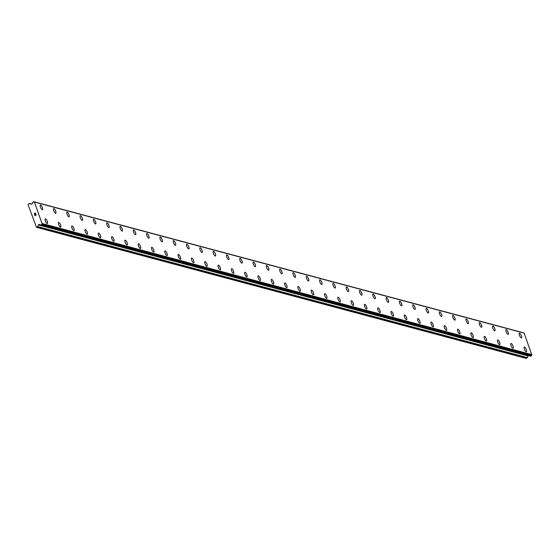 <?xml version="1.0" encoding="UTF-8"?>
<svg xmlns="http://www.w3.org/2000/svg" width="560" height="560" viewBox="0 0 560 560"><rect width="100%" height="100%" fill="white"/><g stroke="black" fill="none" stroke-linecap="round" stroke-linejoin="round"><path stroke-width="0.84" d="M524.265 347.053A2.576 0.826 -114.3 0 1 524.489 347.046A2.576 0.826 -114.3 0 1 526.204 349.363A2.576 0.826 -114.3 0 1 526.386 351.757A2.576 0.826 -114.3 0 1 526.162 351.764A2.576 0.826 -114.3 0 1 524.447 349.44A2.576 0.826 -114.3 0 1 524.265 347.053A2.576 0.826 -114.3 0 1 524.489 347.046A2.576 0.826 -114.3 0 1 526.211 349.363A2.576 0.826 -114.3 0 1 526.386 351.75M510.958 343.49A2.576 0.826 -114.3 0 1 511.189 343.483A2.576 0.826 -114.3 0 1 512.904 345.807A2.576 0.826 -114.3 0 1 513.086 348.194A2.576 0.826 -114.3 0 1 512.855 348.201A2.576 0.826 -114.3 0 1 511.14 345.877A2.576 0.826 -114.3 0 1 510.958 343.49A2.576 0.826 -114.3 0 1 511.182 343.483A2.576 0.826 -114.3 0 1 512.897 345.8A2.576 0.826 -114.3 0 1 513.079 348.194M497.651 339.934A2.576 0.826 -114.3 0 1 497.875 339.927A2.576 0.826 -114.3 0 1 499.59 342.244A2.576 0.826 -114.3 0 1 499.772 344.631A2.576 0.826 -114.3 0 1 499.548 344.638A2.576 0.826 -114.3 0 1 497.833 342.314A2.576 0.826 -114.3 0 1 497.651 339.934A2.576 0.826 -114.3 0 1 497.882 339.92A2.576 0.826 -114.3 0 1 499.597 342.244A2.576 0.826 -114.3 0 1 499.779 344.631M484.344 336.371A2.576 0.826 -114.3 0 1 484.568 336.364A2.576 0.826 -114.3 0 1 486.283 338.681A2.576 0.826 -114.3 0 1 486.465 341.068A2.576 0.826 -114.3 0 1 486.248 341.075A2.576 0.826 -114.3 0 1 484.526 338.758A2.576 0.826 -114.3 0 1 484.351 336.371A2.576 0.826 -114.3 0 1 484.575 336.357A2.576 0.826 -114.3 0 1 486.29 338.681A2.576 0.826 -114.3 0 1 486.472 341.068M471.037 332.808A2.576 0.826 -114.3 0 1 471.261 332.801A2.576 0.826 -114.3 0 1 472.976 335.118A2.576 0.826 -114.3 0 1 473.165 337.505A2.576 0.826 -114.3 0 1 472.941 337.519A2.576 0.826 -114.3 0 1 471.219 335.195A2.576 0.826 -114.3 0 1 471.044 332.808A2.576 0.826 -114.3 0 1 471.268 332.801A2.576 0.826 -114.3 0 1 472.983 335.118A2.576 0.826 -114.3 0 1 473.165 337.505M457.73 329.245A2.576 0.826 -114.3 0 1 457.954 329.238A2.576 0.826 -114.3 0 1 459.669 331.555A2.576 0.826 -114.3 0 1 459.858 333.949A2.576 0.826 -114.3 0 1 459.634 333.956A2.576 0.826 -114.3 0 1 457.912 331.632A2.576 0.826 -114.3 0 1 457.737 329.245A2.576 0.826 -114.3 0 1 457.961 329.238A2.576 0.826 -114.3 0 1 459.683 331.562A2.576 0.826 -114.3 0 1 459.858 333.942M444.43 325.689A2.576 0.826 -114.3 0 1 444.647 325.675A2.576 0.826 -114.3 0 1 446.369 327.999A2.576 0.826 -114.3 0 1 446.551 330.386A2.576 0.826 -114.3 0 1 446.327 330.393A2.576 0.826 -114.3 0 1 444.605 328.069A2.576 0.826 -114.3 0 1 444.43 325.682A2.576 0.826 -114.3 0 1 444.654 325.675A2.576 0.826 -114.3 0 1 446.376 327.999A2.576 0.826 -114.3 0 1 446.551 330.386M431.123 322.126A2.576 0.826 -114.3 0 1 431.347 322.119A2.576 0.826 -114.3 0 1 433.062 324.436A2.576 0.826 -114.3 0 1 433.244 326.823A2.576 0.826 -114.3 0 1 433.02 326.83A2.576 0.826 -114.3 0 1 431.305 324.513A2.576 0.826 -114.3 0 1 431.123 322.126A2.576 0.826 -114.3 0 1 431.347 322.112A2.576 0.826 -114.3 0 1 433.069 324.436A2.576 0.826 -114.3 0 1 433.244 326.823M417.816 318.563A2.576 0.826 -114.3 0 1 418.04 318.556A2.576 0.826 -114.3 0 1 419.755 320.873A2.576 0.826 -114.3 0 1 419.937 323.26A2.576 0.826 -114.3 0 1 419.713 323.274A2.576 0.826 -114.3 0 1 417.998 320.95A2.576 0.826 -114.3 0 1 417.816 318.563A2.576 0.826 -114.3 0 1 418.047 318.556A2.576 0.826 -114.3 0 1 419.762 320.873A2.576 0.826 -114.3 0 1 419.944 323.26M404.509 315A2.576 0.826 -114.3 0 1 404.733 314.993A2.576 0.826 -114.3 0 1 406.448 317.31A2.576 0.826 -114.3 0 1 406.63 319.704A2.576 0.826 -114.3 0 1 406.406 319.711A2.576 0.826 -114.3 0 1 404.691 317.387A2.576 0.826 -114.3 0 1 404.509 315A2.576 0.826 -114.3 0 1 404.74 314.993A2.576 0.826 -114.3 0 1 406.455 317.31A2.576 0.826 -114.3 0 1 406.637 319.697M391.202 311.444A2.576 0.826 -114.3 0 1 391.426 311.43A2.576 0.826 -114.3 0 1 393.141 313.747A2.576 0.826 -114.3 0 1 393.323 316.141A2.576 0.826 -114.3 0 1 393.106 316.148A2.576 0.826 -114.3 0 1 391.384 313.824A2.576 0.826 -114.3 0 1 391.209 311.437A2.576 0.826 -114.3 0 1 391.433 311.43A2.576 0.826 -114.3 0 1 393.148 313.754A2.576 0.826 -114.3 0 1 393.33 316.141M377.895 307.881A2.576 0.826 -114.3 0 1 378.119 307.874A2.576 0.826 -114.3 0 1 379.834 310.191A2.576 0.826 -114.3 0 1 380.016 312.578A2.576 0.826 -114.3 0 1 379.799 312.585A2.576 0.826 -114.3 0 1 378.077 310.261A2.576 0.826 -114.3 0 1 377.902 307.881A2.576 0.826 -114.3 0 1 378.126 307.867A2.576 0.826 -114.3 0 1 379.841 310.191A2.576 0.826 -114.3 0 1 380.023 312.578M364.588 304.318A2.576 0.826 -114.3 0 1 364.812 304.311A2.576 0.826 -114.3 0 1 366.527 306.628A2.576 0.826 -114.3 0 1 366.716 309.015A2.576 0.826 -114.3 0 1 366.492 309.022A2.576 0.826 -114.3 0 1 364.77 306.705A2.576 0.826 -114.3 0 1 364.595 304.318A2.576 0.826 -114.3 0 1 364.819 304.304A2.576 0.826 -114.3 0 1 366.541 306.628A2.576 0.826 -114.3 0 1 366.716 309.015M351.288 300.755A2.576 0.826 -114.3 0 1 351.505 300.748A2.576 0.826 -114.3 0 1 353.227 303.065A2.576 0.826 -114.3 0 1 353.409 305.459A2.576 0.826 -114.3 0 1 353.185 305.466A2.576 0.826 -114.3 0 1 351.463 303.142A2.576 0.826 -114.3 0 1 351.288 300.755A2.576 0.826 -114.3 0 1 351.512 300.748A2.576 0.826 -114.3 0 1 353.234 303.065A2.576 0.826 -114.3 0 1 353.409 305.452M337.981 297.192A2.576 0.826 -114.3 0 1 338.205 297.185A2.576 0.826 -114.3 0 1 339.92 299.502A2.576 0.826 -114.3 0 1 340.102 301.896A2.576 0.826 -114.3 0 1 339.878 301.903A2.576 0.826 -114.3 0 1 338.163 299.579A2.576 0.826 -114.3 0 1 337.981 297.192A2.576 0.826 -114.3 0 1 338.205 297.185A2.576 0.826 -114.3 0 1 339.927 299.509A2.576 0.826 -114.3 0 1 340.102 301.896M324.674 293.636A2.576 0.826 -114.3 0 1 324.898 293.622A2.576 0.826 -114.3 0 1 326.613 295.946A2.576 0.826 -114.3 0 1 326.795 298.333A2.576 0.826 -114.3 0 1 326.571 298.34A2.576 0.826 -114.3 0 1 324.856 296.016A2.576 0.826 -114.3 0 1 324.674 293.629A2.576 0.826 -114.3 0 1 324.905 293.622A2.576 0.826 -114.3 0 1 326.62 295.946A2.576 0.826 -114.3 0 1 326.795 298.333M311.367 290.073A2.576 0.826 -114.3 0 1 311.591 290.066A2.576 0.826 -114.3 0 1 313.306 292.383A2.576 0.826 -114.3 0 1 313.488 294.77A2.576 0.826 -114.3 0 1 313.264 294.777A2.576 0.826 -114.3 0 1 311.549 292.46A2.576 0.826 -114.3 0 1 311.367 290.073A2.576 0.826 -114.3 0 1 311.598 290.059A2.576 0.826 -114.3 0 1 313.313 292.383A2.576 0.826 -114.3 0 1 313.495 294.77M298.06 286.51A2.576 0.826 -114.3 0 1 298.284 286.503A2.576 0.826 -114.3 0 1 299.999 288.82A2.576 0.826 -114.3 0 1 300.181 291.207A2.576 0.826 -114.3 0 1 299.957 291.221A2.576 0.826 -114.3 0 1 298.242 288.897A2.576 0.826 -114.3 0 1 298.067 286.51A2.576 0.826 -114.3 0 1 298.291 286.503A2.576 0.826 -114.3 0 1 300.006 288.82A2.576 0.826 -114.3 0 1 300.188 291.207M284.76 282.947A2.576 0.826 -114.3 0 1 284.984 282.94A2.576 0.826 -114.3 0 1 286.699 285.264A2.576 0.826 -114.3 0 1 286.881 287.644A2.576 0.826 -114.3 0 1 286.657 287.658A2.576 0.826 -114.3 0 1 284.935 285.334A2.576 0.826 -114.3 0 1 284.76 282.947A2.576 0.826 -114.3 0 1 284.977 282.94A2.576 0.826 -114.3 0 1 286.692 285.257A2.576 0.826 -114.3 0 1 286.874 287.651M271.446 279.391A2.576 0.826 -114.3 0 1 271.67 279.377A2.576 0.826 -114.3 0 1 273.385 281.694A2.576 0.826 -114.3 0 1 273.574 284.088A2.576 0.826 -114.3 0 1 273.35 284.095A2.576 0.826 -114.3 0 1 271.628 281.771A2.576 0.826 -114.3 0 1 271.453 279.384A2.576 0.826 -114.3 0 1 271.677 279.377A2.576 0.826 -114.3 0 1 273.399 281.701A2.576 0.826 -114.3 0 1 273.574 284.088M258.146 275.828A2.576 0.826 -114.3 0 1 258.363 275.821A2.576 0.826 -114.3 0 1 260.085 278.138A2.576 0.826 -114.3 0 1 260.267 280.525A2.576 0.826 -114.3 0 1 260.043 280.532A2.576 0.826 -114.3 0 1 258.321 278.215A2.576 0.826 -114.3 0 1 258.146 275.828A2.576 0.826 -114.3 0 1 258.37 275.814A2.576 0.826 -114.3 0 1 260.092 278.138A2.576 0.826 -114.3 0 1 260.267 280.525M244.839 272.265A2.576 0.826 -114.3 0 1 245.063 272.258A2.576 0.826 -114.3 0 1 246.778 274.575A2.576 0.826 -114.3 0 1 246.96 276.962A2.576 0.826 -114.3 0 1 246.736 276.969A2.576 0.826 -114.3 0 1 245.021 274.652A2.576 0.826 -114.3 0 1 244.839 272.265A2.576 0.826 -114.3 0 1 245.063 272.251A2.576 0.826 -114.3 0 1 246.785 274.575A2.576 0.826 -114.3 0 1 246.96 276.962M231.532 268.702A2.576 0.826 -114.3 0 1 231.763 268.695A2.576 0.826 -114.3 0 1 233.478 271.012A2.576 0.826 -114.3 0 1 233.653 273.399A2.576 0.826 -114.3 0 1 233.429 273.413A2.576 0.826 -114.3 0 1 231.714 271.089A2.576 0.826 -114.3 0 1 231.532 268.702A2.576 0.826 -114.3 0 1 231.756 268.695A2.576 0.826 -114.3 0 1 233.471 271.012A2.576 0.826 -114.3 0 1 233.653 273.406M218.225 265.139A2.576 0.826 -114.3 0 1 218.449 265.132A2.576 0.826 -114.3 0 1 220.164 267.449A2.576 0.826 -114.3 0 1 220.346 269.843A2.576 0.826 -114.3 0 1 220.122 269.85A2.576 0.826 -114.3 0 1 218.407 267.526A2.576 0.826 -114.3 0 1 218.225 265.139A2.576 0.826 -114.3 0 1 218.456 265.132A2.576 0.826 -114.3 0 1 220.171 267.456A2.576 0.826 -114.3 0 1 220.353 269.843M204.925 261.583A2.576 0.826 -114.3 0 1 205.149 261.569A2.576 0.826 -114.3 0 1 206.864 263.893A2.576 0.826 -114.3 0 1 207.046 266.28A2.576 0.826 -114.3 0 1 206.815 266.287A2.576 0.826 -114.3 0 1 205.1 263.963A2.576 0.826 -114.3 0 1 204.925 261.583A2.576 0.826 -114.3 0 1 205.142 261.576A2.576 0.826 -114.3 0 1 206.857 263.893A2.576 0.826 -114.3 0 1 207.039 266.28M191.611 258.02A2.576 0.826 -114.3 0 1 191.835 258.013A2.576 0.826 -114.3 0 1 193.55 260.33A2.576 0.826 -114.3 0 1 193.732 262.717A2.576 0.826 -114.3 0 1 193.515 262.724A2.576 0.826 -114.3 0 1 191.793 260.407A2.576 0.826 -114.3 0 1 191.618 258.02A2.576 0.826 -114.3 0 1 191.842 258.006A2.576 0.826 -114.3 0 1 193.557 260.33A2.576 0.826 -114.3 0 1 193.739 262.717M178.304 254.457A2.576 0.826 -114.3 0 1 178.528 254.45A2.576 0.826 -114.3 0 1 180.243 256.767A2.576 0.826 -114.3 0 1 180.432 259.154A2.576 0.826 -114.3 0 1 180.208 259.168A2.576 0.826 -114.3 0 1 178.486 256.844A2.576 0.826 -114.3 0 1 178.311 254.457A2.576 0.826 -114.3 0 1 178.535 254.45A2.576 0.826 -114.3 0 1 180.257 256.767A2.576 0.826 -114.3 0 1 180.432 259.154M165.004 250.894A2.576 0.826 -114.3 0 1 165.221 250.887A2.576 0.826 -114.3 0 1 166.943 253.204A2.576 0.826 -114.3 0 1 167.125 255.598A2.576 0.826 -114.3 0 1 166.901 255.605A2.576 0.826 -114.3 0 1 165.179 253.281A2.576 0.826 -114.3 0 1 165.004 250.894A2.576 0.826 -114.3 0 1 165.228 250.887A2.576 0.826 -114.3 0 1 166.95 253.211A2.576 0.826 -114.3 0 1 167.125 255.598M151.697 247.338A2.576 0.826 -114.3 0 1 151.921 247.324A2.576 0.826 -114.3 0 1 153.636 249.648A2.576 0.826 -114.3 0 1 153.818 252.035A2.576 0.826 -114.3 0 1 153.594 252.042A2.576 0.826 -114.3 0 1 151.879 249.718A2.576 0.826 -114.3 0 1 151.697 247.331A2.576 0.826 -114.3 0 1 151.921 247.324A2.576 0.826 -114.3 0 1 153.643 249.648A2.576 0.826 -114.3 0 1 153.818 252.035M138.39 243.775A2.576 0.826 -114.3 0 1 138.614 243.768A2.576 0.826 -114.3 0 1 140.329 246.085A2.576 0.826 -114.3 0 1 140.511 248.472A2.576 0.826 -114.3 0 1 140.287 248.479A2.576 0.826 -114.3 0 1 138.572 246.162A2.576 0.826 -114.3 0 1 138.39 243.775A2.576 0.826 -114.3 0 1 138.621 243.761A2.576 0.826 -114.3 0 1 140.336 246.085A2.576 0.826 -114.3 0 1 140.511 248.472M125.083 240.212A2.576 0.826 -114.3 0 1 125.314 240.205A2.576 0.826 -114.3 0 1 127.029 242.522A2.576 0.826 -114.3 0 1 127.211 244.909A2.576 0.826 -114.3 0 1 126.98 244.923A2.576 0.826 -114.3 0 1 125.265 242.599A2.576 0.826 -114.3 0 1 125.083 240.212A2.576 0.826 -114.3 0 1 125.307 240.205A2.576 0.826 -114.3 0 1 127.022 242.522A2.576 0.826 -114.3 0 1 127.204 244.909M111.776 236.649A2.576 0.826 -114.3 0 1 112 236.642A2.576 0.826 -114.3 0 1 113.715 238.959A2.576 0.826 -114.3 0 1 113.897 241.353A2.576 0.826 -114.3 0 1 113.673 241.36A2.576 0.826 -114.3 0 1 111.958 239.036A2.576 0.826 -114.3 0 1 111.783 236.649A2.576 0.826 -114.3 0 1 112.007 236.642A2.576 0.826 -114.3 0 1 113.722 238.959A2.576 0.826 -114.3 0 1 113.904 241.346M98.469 233.093A2.576 0.826 -114.3 0 1 98.693 233.079A2.576 0.826 -114.3 0 1 100.408 235.396A2.576 0.826 -114.3 0 1 100.59 237.79A2.576 0.826 -114.3 0 1 100.373 237.797A2.576 0.826 -114.3 0 1 98.651 235.473A2.576 0.826 -114.3 0 1 98.476 233.086A2.576 0.826 -114.3 0 1 98.7 233.079A2.576 0.826 -114.3 0 1 100.415 235.403A2.576 0.826 -114.3 0 1 100.597 237.79M85.162 229.53A2.576 0.826 -114.3 0 1 85.386 229.523A2.576 0.826 -114.3 0 1 87.101 231.84A2.576 0.826 -114.3 0 1 87.29 234.227A2.576 0.826 -114.3 0 1 87.066 234.234A2.576 0.826 -114.3 0 1 85.344 231.91A2.576 0.826 -114.3 0 1 85.169 229.53A2.576 0.826 -114.3 0 1 85.393 229.516A2.576 0.826 -114.3 0 1 87.115 231.84A2.576 0.826 -114.3 0 1 87.29 234.227M71.862 225.967A2.576 0.826 -114.3 0 1 72.079 225.96A2.576 0.826 -114.3 0 1 73.801 228.277A2.576 0.826 -114.3 0 1 73.983 230.664A2.576 0.826 -114.3 0 1 73.759 230.671A2.576 0.826 -114.3 0 1 72.037 228.354A2.576 0.826 -114.3 0 1 71.862 225.967A2.576 0.826 -114.3 0 1 72.086 225.953A2.576 0.826 -114.3 0 1 73.808 228.277A2.576 0.826 -114.3 0 1 73.983 230.664M58.555 222.404A2.576 0.826 -114.3 0 1 58.779 222.397A2.576 0.826 -114.3 0 1 60.494 224.714A2.576 0.826 -114.3 0 1 60.676 227.108A2.576 0.826 -114.3 0 1 60.452 227.115A2.576 0.826 -114.3 0 1 58.737 224.791A2.576 0.826 -114.3 0 1 58.555 222.404A2.576 0.826 -114.3 0 1 58.779 222.397A2.576 0.826 -114.3 0 1 60.501 224.714A2.576 0.826 -114.3 0 1 60.676 227.101M45.248 218.841A2.576 0.826 -114.3 0 1 45.472 218.834A2.576 0.826 -114.3 0 1 47.187 221.151A2.576 0.826 -114.3 0 1 47.369 223.545A2.576 0.826 -114.3 0 1 47.145 223.552A2.576 0.826 -114.3 0 1 45.43 221.228A2.576 0.826 -114.3 0 1 45.248 218.841A2.576 0.826 -114.3 0 1 45.472 218.834A2.576 0.826 -114.3 0 1 47.194 221.158A2.576 0.826 -114.3 0 1 47.369 223.545M519.365 333.214A2.576 0.826 -114.3 0 1 519.582 333.207A2.576 0.826 -114.3 0 1 521.304 335.524A2.576 0.826 -114.3 0 1 521.486 337.911A2.576 0.826 -114.3 0 1 521.262 337.925A2.576 0.826 -114.3 0 1 519.547 335.601A2.576 0.826 -114.3 0 1 519.365 333.214A2.576 0.826 -114.3 0 1 519.589 333.207A2.576 0.826 -114.3 0 1 521.311 335.524A2.576 0.826 -114.3 0 1 521.486 337.911M506.058 329.651A2.576 0.826 -114.3 0 1 506.282 329.644A2.576 0.826 -114.3 0 1 507.997 331.961A2.576 0.826 -114.3 0 1 508.179 334.355A2.576 0.826 -114.3 0 1 507.955 334.362A2.576 0.826 -114.3 0 1 506.24 332.038A2.576 0.826 -114.3 0 1 506.058 329.651A2.576 0.826 -114.3 0 1 506.282 329.644A2.576 0.826 -114.3 0 1 508.004 331.968A2.576 0.826 -114.3 0 1 508.179 334.355M492.751 326.095A2.576 0.826 -114.3 0 1 492.975 326.081A2.576 0.826 -114.3 0 1 494.69 328.405A2.576 0.826 -114.3 0 1 494.872 330.792A2.576 0.826 -114.3 0 1 494.648 330.799A2.576 0.826 -114.3 0 1 492.933 328.475A2.576 0.826 -114.3 0 1 492.751 326.088A2.576 0.826 -114.3 0 1 492.982 326.081A2.576 0.826 -114.3 0 1 494.697 328.405A2.576 0.826 -114.3 0 1 494.879 330.792M479.444 322.532A2.576 0.826 -114.3 0 1 479.668 322.525A2.576 0.826 -114.3 0 1 481.383 324.842A2.576 0.826 -114.3 0 1 481.565 327.229A2.576 0.826 -114.3 0 1 481.341 327.236A2.576 0.826 -114.3 0 1 479.626 324.919A2.576 0.826 -114.3 0 1 479.444 322.532A2.576 0.826 -114.3 0 1 479.675 322.518A2.576 0.826 -114.3 0 1 481.39 324.842A2.576 0.826 -114.3 0 1 481.572 327.229M466.137 318.969A2.576 0.826 -114.3 0 1 466.361 318.962A2.576 0.826 -114.3 0 1 468.076 321.279A2.576 0.826 -114.3 0 1 468.258 323.666A2.576 0.826 -114.3 0 1 468.041 323.68A2.576 0.826 -114.3 0 1 466.319 321.356A2.576 0.826 -114.3 0 1 466.144 318.969A2.576 0.826 -114.3 0 1 466.368 318.962A2.576 0.826 -114.3 0 1 468.083 321.279A2.576 0.826 -114.3 0 1 468.265 323.666M452.83 315.406A2.576 0.826 -114.3 0 1 453.054 315.399A2.576 0.826 -114.3 0 1 454.769 317.716A2.576 0.826 -114.3 0 1 454.958 320.11A2.576 0.826 -114.3 0 1 454.734 320.117A2.576 0.826 -114.3 0 1 453.012 317.793A2.576 0.826 -114.3 0 1 452.837 315.406A2.576 0.826 -114.3 0 1 453.061 315.399A2.576 0.826 -114.3 0 1 454.776 317.723A2.576 0.826 -114.3 0 1 454.958 320.103M439.523 311.85A2.576 0.826 -114.3 0 1 439.747 311.836A2.576 0.826 -114.3 0 1 441.469 314.153A2.576 0.826 -114.3 0 1 441.651 316.547A2.576 0.826 -114.3 0 1 441.427 316.554A2.576 0.826 -114.3 0 1 439.705 314.23A2.576 0.826 -114.3 0 1 439.53 311.843A2.576 0.826 -114.3 0 1 439.754 311.836A2.576 0.826 -114.3 0 1 441.476 314.16A2.576 0.826 -114.3 0 1 441.651 316.547M426.223 308.287A2.576 0.826 -114.3 0 1 426.44 308.28A2.576 0.826 -114.3 0 1 428.162 310.597A2.576 0.826 -114.3 0 1 428.344 312.984A2.576 0.826 -114.3 0 1 428.12 312.991A2.576 0.826 -114.3 0 1 426.405 310.667A2.576 0.826 -114.3 0 1 426.223 308.287A2.576 0.826 -114.3 0 1 426.447 308.273A2.576 0.826 -114.3 0 1 428.169 310.597A2.576 0.826 -114.3 0 1 428.344 312.984M412.916 304.724A2.576 0.826 -114.3 0 1 413.14 304.717A2.576 0.826 -114.3 0 1 414.855 307.034A2.576 0.826 -114.3 0 1 415.037 309.421A2.576 0.826 -114.3 0 1 414.813 309.428A2.576 0.826 -114.3 0 1 413.098 307.111A2.576 0.826 -114.3 0 1 412.916 304.724A2.576 0.826 -114.3 0 1 413.14 304.71A2.576 0.826 -114.3 0 1 414.862 307.034A2.576 0.826 -114.3 0 1 415.037 309.421M399.609 301.161A2.576 0.826 -114.3 0 1 399.833 301.154A2.576 0.826 -114.3 0 1 401.548 303.471A2.576 0.826 -114.3 0 1 401.73 305.865A2.576 0.826 -114.3 0 1 401.506 305.872A2.576 0.826 -114.3 0 1 399.791 303.548A2.576 0.826 -114.3 0 1 399.609 301.161A2.576 0.826 -114.3 0 1 399.84 301.154A2.576 0.826 -114.3 0 1 401.555 303.471A2.576 0.826 -114.3 0 1 401.737 305.858M386.302 297.598A2.576 0.826 -114.3 0 1 386.526 297.591A2.576 0.826 -114.3 0 1 388.241 299.908A2.576 0.826 -114.3 0 1 388.423 302.302A2.576 0.826 -114.3 0 1 388.199 302.309A2.576 0.826 -114.3 0 1 386.484 299.985A2.576 0.826 -114.3 0 1 386.302 297.598A2.576 0.826 -114.3 0 1 386.533 297.591A2.576 0.826 -114.3 0 1 388.248 299.915A2.576 0.826 -114.3 0 1 388.43 302.302M372.995 294.042A2.576 0.826 -114.3 0 1 373.219 294.035A2.576 0.826 -114.3 0 1 374.934 296.352A2.576 0.826 -114.3 0 1 375.116 298.739A2.576 0.826 -114.3 0 1 374.899 298.746A2.576 0.826 -114.3 0 1 373.177 296.422A2.576 0.826 -114.3 0 1 373.002 294.035A2.576 0.826 -114.3 0 1 373.226 294.028A2.576 0.826 -114.3 0 1 374.941 296.352A2.576 0.826 -114.3 0 1 375.123 298.739M359.688 290.479A2.576 0.826 -114.3 0 1 359.912 290.472A2.576 0.826 -114.3 0 1 361.627 292.789A2.576 0.826 -114.3 0 1 361.816 295.176A2.576 0.826 -114.3 0 1 361.592 295.183A2.576 0.826 -114.3 0 1 359.87 292.866A2.576 0.826 -114.3 0 1 359.695 290.479A2.576 0.826 -114.3 0 1 359.919 290.465A2.576 0.826 -114.3 0 1 361.634 292.789A2.576 0.826 -114.3 0 1 361.816 295.176M346.381 286.916A2.576 0.826 -114.3 0 1 346.605 286.909A2.576 0.826 -114.3 0 1 348.32 289.226A2.576 0.826 -114.3 0 1 348.509 291.613A2.576 0.826 -114.3 0 1 348.285 291.627A2.576 0.826 -114.3 0 1 346.563 289.303A2.576 0.826 -114.3 0 1 346.388 286.916A2.576 0.826 -114.3 0 1 346.612 286.909A2.576 0.826 -114.3 0 1 348.334 289.226A2.576 0.826 -114.3 0 1 348.509 291.613M333.081 283.353A2.576 0.826 -114.3 0 1 333.298 283.346A2.576 0.826 -114.3 0 1 335.02 285.663A2.576 0.826 -114.3 0 1 335.202 288.057A2.576 0.826 -114.3 0 1 334.978 288.064A2.576 0.826 -114.3 0 1 333.256 285.74A2.576 0.826 -114.3 0 1 333.081 283.353A2.576 0.826 -114.3 0 1 333.305 283.346A2.576 0.826 -114.3 0 1 335.027 285.67A2.576 0.826 -114.3 0 1 335.202 288.05M319.774 279.797A2.576 0.826 -114.3 0 1 319.998 279.783A2.576 0.826 -114.3 0 1 321.713 282.1A2.576 0.826 -114.3 0 1 321.895 284.494A2.576 0.826 -114.3 0 1 321.671 284.501A2.576 0.826 -114.3 0 1 319.956 282.177A2.576 0.826 -114.3 0 1 319.774 279.79A2.576 0.826 -114.3 0 1 319.998 279.783A2.576 0.826 -114.3 0 1 321.72 282.107A2.576 0.826 -114.3 0 1 321.895 284.494M306.467 276.234A2.576 0.826 -114.3 0 1 306.691 276.227A2.576 0.826 -114.3 0 1 308.406 278.544A2.576 0.826 -114.3 0 1 308.588 280.931A2.576 0.826 -114.3 0 1 308.364 280.938A2.576 0.826 -114.3 0 1 306.649 278.621A2.576 0.826 -114.3 0 1 306.467 276.234A2.576 0.826 -114.3 0 1 306.698 276.22A2.576 0.826 -114.3 0 1 308.413 278.544A2.576 0.826 -114.3 0 1 308.595 280.931M293.16 272.671A2.576 0.826 -114.3 0 1 293.384 272.664A2.576 0.826 -114.3 0 1 295.099 274.981A2.576 0.826 -114.3 0 1 295.281 277.368A2.576 0.826 -114.3 0 1 295.057 277.375A2.576 0.826 -114.3 0 1 293.342 275.058A2.576 0.826 -114.3 0 1 293.16 272.671A2.576 0.826 -114.3 0 1 293.391 272.657A2.576 0.826 -114.3 0 1 295.106 274.981A2.576 0.826 -114.3 0 1 295.288 277.368M279.86 269.108A2.576 0.826 -114.3 0 1 280.084 269.101A2.576 0.826 -114.3 0 1 281.799 271.418A2.576 0.826 -114.3 0 1 281.981 273.805A2.576 0.826 -114.3 0 1 281.757 273.819A2.576 0.826 -114.3 0 1 280.035 271.495A2.576 0.826 -114.3 0 1 279.86 269.108A2.576 0.826 -114.3 0 1 280.077 269.101A2.576 0.826 -114.3 0 1 281.792 271.418A2.576 0.826 -114.3 0 1 281.974 273.812M266.546 265.545A2.576 0.826 -114.3 0 1 266.77 265.538A2.576 0.826 -114.3 0 1 268.485 267.855A2.576 0.826 -114.3 0 1 268.674 270.249A2.576 0.826 -114.3 0 1 268.45 270.256A2.576 0.826 -114.3 0 1 266.728 267.932A2.576 0.826 -114.3 0 1 266.553 265.545A2.576 0.826 -114.3 0 1 266.777 265.538A2.576 0.826 -114.3 0 1 268.492 267.862A2.576 0.826 -114.3 0 1 268.674 270.249M253.239 261.989A2.576 0.826 -114.3 0 1 253.463 261.982A2.576 0.826 -114.3 0 1 255.178 264.299A2.576 0.826 -114.3 0 1 255.367 266.686A2.576 0.826 -114.3 0 1 255.143 266.693A2.576 0.826 -114.3 0 1 253.421 264.369A2.576 0.826 -114.3 0 1 253.246 261.989A2.576 0.826 -114.3 0 1 253.47 261.975A2.576 0.826 -114.3 0 1 255.192 264.299A2.576 0.826 -114.3 0 1 255.367 266.686M239.939 258.426A2.576 0.826 -114.3 0 1 240.156 258.419A2.576 0.826 -114.3 0 1 241.878 260.736A2.576 0.826 -114.3 0 1 242.06 263.123A2.576 0.826 -114.3 0 1 241.836 263.13A2.576 0.826 -114.3 0 1 240.114 260.813A2.576 0.826 -114.3 0 1 239.939 258.426A2.576 0.826 -114.3 0 1 240.163 258.412A2.576 0.826 -114.3 0 1 241.885 260.736A2.576 0.826 -114.3 0 1 242.06 263.123M226.632 254.863A2.576 0.826 -114.3 0 1 226.856 254.856A2.576 0.826 -114.3 0 1 228.571 257.173A2.576 0.826 -114.3 0 1 228.753 259.56A2.576 0.826 -114.3 0 1 228.529 259.574A2.576 0.826 -114.3 0 1 226.814 257.25A2.576 0.826 -114.3 0 1 226.632 254.863A2.576 0.826 -114.3 0 1 226.856 254.856A2.576 0.826 -114.3 0 1 228.578 257.173A2.576 0.826 -114.3 0 1 228.753 259.56M213.325 251.3A2.576 0.826 -114.3 0 1 213.549 251.293A2.576 0.826 -114.3 0 1 215.264 253.61A2.576 0.826 -114.3 0 1 215.446 256.004A2.576 0.826 -114.3 0 1 215.222 256.011A2.576 0.826 -114.3 0 1 213.507 253.687A2.576 0.826 -114.3 0 1 213.325 251.3A2.576 0.826 -114.3 0 1 213.556 251.293A2.576 0.826 -114.3 0 1 215.271 253.617A2.576 0.826 -114.3 0 1 215.446 256.004M200.018 247.737A2.576 0.826 -114.3 0 1 200.249 247.73A2.576 0.826 -114.3 0 1 201.964 250.054A2.576 0.826 -114.3 0 1 202.146 252.441A2.576 0.826 -114.3 0 1 201.915 252.448A2.576 0.826 -114.3 0 1 200.2 250.124A2.576 0.826 -114.3 0 1 200.018 247.737A2.576 0.826 -114.3 0 1 200.242 247.73A2.576 0.826 -114.3 0 1 201.957 250.054A2.576 0.826 -114.3 0 1 202.139 252.441M186.711 244.181A2.576 0.826 -114.3 0 1 186.935 244.174A2.576 0.826 -114.3 0 1 188.65 246.491A2.576 0.826 -114.3 0 1 188.832 248.878A2.576 0.826 -114.3 0 1 188.615 248.885A2.576 0.826 -114.3 0 1 186.893 246.568A2.576 0.826 -114.3 0 1 186.718 244.181A2.576 0.826 -114.3 0 1 186.942 244.167A2.576 0.826 -114.3 0 1 188.657 246.491A2.576 0.826 -114.3 0 1 188.839 248.878M173.404 240.618A2.576 0.826 -114.3 0 1 173.628 240.611A2.576 0.826 -114.3 0 1 175.343 242.928A2.576 0.826 -114.3 0 1 175.525 245.315A2.576 0.826 -114.3 0 1 175.308 245.329A2.576 0.826 -114.3 0 1 173.586 243.005A2.576 0.826 -114.3 0 1 173.411 240.618A2.576 0.826 -114.3 0 1 173.635 240.611A2.576 0.826 -114.3 0 1 175.35 242.928A2.576 0.826 -114.3 0 1 175.532 245.315M160.097 237.055A2.576 0.826 -114.3 0 1 160.321 237.048A2.576 0.826 -114.3 0 1 162.036 239.365A2.576 0.826 -114.3 0 1 162.225 241.759A2.576 0.826 -114.3 0 1 162.001 241.766A2.576 0.826 -114.3 0 1 160.279 239.442A2.576 0.826 -114.3 0 1 160.104 237.055A2.576 0.826 -114.3 0 1 160.328 237.048A2.576 0.826 -114.3 0 1 162.05 239.372A2.576 0.826 -114.3 0 1 162.225 241.752M146.797 233.499A2.576 0.826 -114.3 0 1 147.014 233.485A2.576 0.826 -114.3 0 1 148.736 235.802A2.576 0.826 -114.3 0 1 148.918 238.196A2.576 0.826 -114.3 0 1 148.694 238.203A2.576 0.826 -114.3 0 1 146.972 235.879A2.576 0.826 -114.3 0 1 146.797 233.492A2.576 0.826 -114.3 0 1 147.021 233.485A2.576 0.826 -114.3 0 1 148.743 235.809A2.576 0.826 -114.3 0 1 148.918 238.196M133.49 229.936A2.576 0.826 -114.3 0 1 133.714 229.929A2.576 0.826 -114.3 0 1 135.429 232.246A2.576 0.826 -114.3 0 1 135.611 234.633A2.576 0.826 -114.3 0 1 135.387 234.64A2.576 0.826 -114.3 0 1 133.672 232.316A2.576 0.826 -114.3 0 1 133.49 229.936A2.576 0.826 -114.3 0 1 133.714 229.922A2.576 0.826 -114.3 0 1 135.436 232.246A2.576 0.826 -114.3 0 1 135.611 234.633M120.183 226.373A2.576 0.826 -114.3 0 1 120.407 226.366A2.576 0.826 -114.3 0 1 122.122 228.683A2.576 0.826 -114.3 0 1 122.304 231.07A2.576 0.826 -114.3 0 1 122.08 231.077A2.576 0.826 -114.3 0 1 120.365 228.76A2.576 0.826 -114.3 0 1 120.183 226.373A2.576 0.826 -114.3 0 1 120.414 226.359A2.576 0.826 -114.3 0 1 122.129 228.683A2.576 0.826 -114.3 0 1 122.304 231.07M106.876 222.81A2.576 0.826 -114.3 0 1 107.1 222.803A2.576 0.826 -114.3 0 1 108.815 225.12A2.576 0.826 -114.3 0 1 108.997 227.514A2.576 0.826 -114.3 0 1 108.773 227.521A2.576 0.826 -114.3 0 1 107.058 225.197A2.576 0.826 -114.3 0 1 106.876 222.81A2.576 0.826 -114.3 0 1 107.107 222.803A2.576 0.826 -114.3 0 1 108.822 225.12A2.576 0.826 -114.3 0 1 109.004 227.507M93.569 219.247A2.576 0.826 -114.3 0 1 93.793 219.24A2.576 0.826 -114.3 0 1 95.508 221.557A2.576 0.826 -114.3 0 1 95.69 223.951A2.576 0.826 -114.3 0 1 95.466 223.958A2.576 0.826 -114.3 0 1 93.751 221.634A2.576 0.826 -114.3 0 1 93.576 219.247A2.576 0.826 -114.3 0 1 93.8 219.24A2.576 0.826 -114.3 0 1 95.515 221.564A2.576 0.826 -114.3 0 1 95.697 223.951M80.262 215.691A2.576 0.826 -114.3 0 1 80.486 215.684A2.576 0.826 -114.3 0 1 82.201 218.001A2.576 0.826 -114.3 0 1 82.383 220.388A2.576 0.826 -114.3 0 1 82.166 220.395A2.576 0.826 -114.3 0 1 80.444 218.071A2.576 0.826 -114.3 0 1 80.269 215.684A2.576 0.826 -114.3 0 1 80.493 215.677A2.576 0.826 -114.3 0 1 82.208 218.001A2.576 0.826 -114.3 0 1 82.39 220.388M66.955 212.128A2.576 0.826 -114.3 0 1 67.179 212.121A2.576 0.826 -114.3 0 1 68.894 214.438A2.576 0.826 -114.3 0 1 69.083 216.825A2.576 0.826 -114.3 0 1 68.859 216.832A2.576 0.826 -114.3 0 1 67.137 214.515A2.576 0.826 -114.3 0 1 66.962 212.128A2.576 0.826 -114.3 0 1 67.186 212.114A2.576 0.826 -114.3 0 1 68.908 214.438A2.576 0.826 -114.3 0 1 69.083 216.825M53.655 208.565A2.576 0.826 -114.3 0 1 53.872 208.558A2.576 0.826 -114.3 0 1 55.594 210.875A2.576 0.826 -114.3 0 1 55.776 213.262A2.576 0.826 -114.3 0 1 55.552 213.276A2.576 0.826 -114.3 0 1 53.83 210.952A2.576 0.826 -114.3 0 1 53.655 208.565A2.576 0.826 -114.3 0 1 53.879 208.558A2.576 0.826 -114.3 0 1 55.601 210.875A2.576 0.826 -114.3 0 1 55.776 213.262M40.348 205.002A2.576 0.826 -114.3 0 1 40.572 204.995A2.576 0.826 -114.3 0 1 42.294 207.319A2.576 0.826 -114.3 0 1 42.469 209.699A2.576 0.826 -114.3 0 1 42.245 209.713A2.576 0.826 -114.3 0 1 40.53 207.389A2.576 0.826 -114.3 0 1 40.348 205.002A2.576 0.826 -114.3 0 1 40.572 204.995A2.576 0.826 -114.3 0 1 42.287 207.312A2.576 0.826 -114.3 0 1 42.469 209.706M35.497 213.15L34.986 213.381L35.497 213.15L35.749 213.843L35.497 213.15M34.986 213.381L35.035 213.794M34.902 213.416L34.391 213.647L34.902 213.416M34.391 213.647L34.636 214.347L34.272 213.598L35.553 213.017L35.742 213.843M35.553 213.017L34.272 213.598L34.552 214.382M35.924 214.466L36.197 215.033L35.784 215.299M34.867 214.998L35.133 215.74L34.867 214.998M35.133 215.74L34.713 214.844L35.903 215.208L35.728 214.585M35.805 214.557L36.106 215.047L35.462 215.117M34.713 214.844L35.049 215.775M37.611 226.765L38.479 224.91A0.686 0.63 105 0 1 38.829 224.539L39.018 224.455A0.686 0.63 105 0 1 39.501 224.448L40.362 224.791A0.784 0.721 105 0 1 41.041 225.057L41.804 224.707A0.784 0.721 105 0 1 42.161 223.93L34.391 202.006A0.784 0.721 105 0 1 33.663 201.712L32.893 202.055A0.784 0.721 105 0 1 32.564 202.783L32.151 203.7A0.686 0.63 105 0 1 31.801 204.071L31.612 204.155A0.686 0.63 105 0 1 31.129 204.162L29.365 203.49L28 204.47L36.428 227.297L37.611 226.765L527.275 357.826L528.136 355.971A0.686 0.63 105 0 1 528.493 355.593L528.528 355.579M523.327 332.773L33.663 201.712L523.327 332.773A0.784 0.721 105 0 0 523.397 332.864M530.922 356.181L41.258 225.12L530.803 356.188L531.468 355.768A0.784 0.721 105 0 1 531.818 354.991L524.118 333.06M36.428 227.297L526.092 358.358L527.275 357.826M42.336 223.58L532 354.641M34.734 202.118L524.398 333.172M37.786 226.576L527.45 357.637M38.479 224.91L528.136 355.971M38.829 224.539L528.493 355.593M39.018 224.455L40.229 224.777M41.685 224.924L531.349 355.985M41.804 224.707L531.468 355.768M42.161 223.93L531.818 354.991M42.231 223.832L531.895 354.893M34.51 202.013L524.167 333.074L34.482 202.006M29.61 203.49L31.794 204.071M40.264 224.791L40.978 224.98M41.139 225.127L530.803 356.188M33.565 201.642L523.222 332.703M29.568 203.476L31.801 204.071"/></g></svg>
